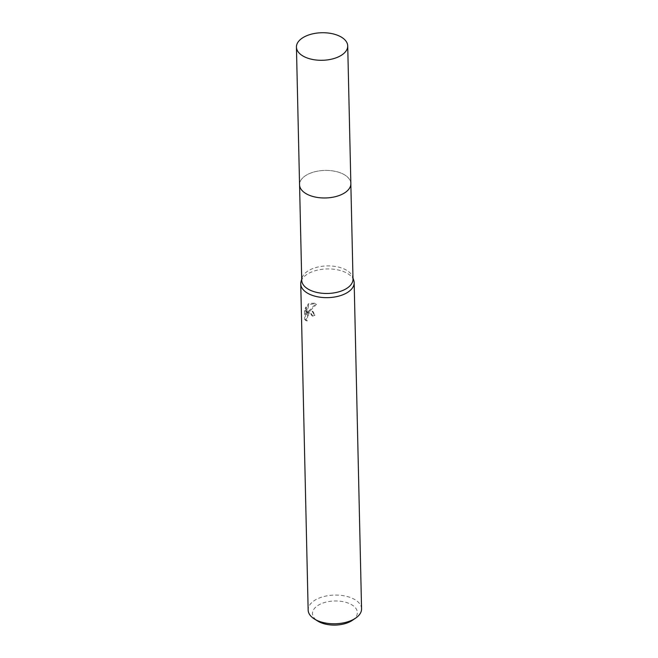 <?xml version="1.0" encoding="UTF-8"?>
<svg xmlns="http://www.w3.org/2000/svg" width="658" height="658" viewBox="0 0 658 658"><rect width="100%" height="100%" fill="white"/><g stroke="black" fill="none" stroke-linecap="round" stroke-linejoin="round"><path stroke-width="0.49" stroke-dasharray="3.29 2.47" d="M342.802 193.929A25.646 13.777 -1.3 0 0 343.46 193.575A25.646 13.777 -1.3 0 0 349.159 188.723A25.646 13.777 -1.3 0 0 350.837 183.615A25.646 13.777 -1.3 0 0 334.79 171.261A25.646 13.777 -1.3 0 0 306.949 174.814A25.646 13.777 -1.3 0 0 299.563 184.775A25.646 13.777 -1.3 0 0 301.479 189.8A25.646 13.777 -1.3 0 0 308.059 194.719M306.941 174.806A25.654 13.785 -1.3 0 0 301.471 189.8A25.654 13.785 -1.3 0 0 343.46 193.575A25.654 13.785 -1.3 0 0 349.159 188.714A25.654 13.785 -1.3 0 0 339.076 172.371A25.654 13.785 -1.3 0 0 306.941 174.806M353.009 279.107A25.646 13.777 -1.3 0 0 352.63 276.919A25.646 13.777 -1.3 0 0 335.021 266.408A25.646 13.777 -1.3 0 0 309.112 270.306A25.646 13.777 -1.3 0 0 302.014 278.071A25.646 13.777 -1.3 0 0 301.734 280.267M353.765 280.407A26.715 14.353 -1.3 0 0 335.424 269.459A26.715 14.353 -1.3 0 0 308.438 273.514A26.715 14.353 -1.3 0 0 301.035 281.608M312.682 316.136L311.53 313.94L309.457 314.121L307.566 316.473L307.204 320.989L305.485 319.961L305.279 311.078L306.644 307.385L306.809 314.59L308.709 304.638L315.223 303.593L316.416 304.415L307.829 313.216L312.978 311.53L315.026 315.223A25.646 13.777 -1.3 0 0 312.682 316.136L311.917 315.741A26.715 14.353 178.7 0 1 314.244 314.82L312.213 311.135L309.285 311.061L307.064 312.83L315.618 304.004L314.434 303.19L309.112 303.396L307.952 304.251L306.028 314.187L305.863 306.99L304.481 310.675L304.687 319.558L306.431 320.586M361.563 608.823A26.715 14.353 -1.3 0 0 344.833 595.959A26.715 14.353 -1.3 0 0 315.84 599.66A26.715 14.353 -1.3 0 0 308.15 610.04M307.204 320.989L306.431 320.594L306.135 319.188L307.631 314.689L309.342 313.447L310.773 313.553L311.917 315.741M352.4 620.321A22.438 12.058 -1.3 0 0 349.867 603.797A22.438 12.058 -1.3 0 0 318.957 604.825A22.438 12.058 -1.3 0 0 317.814 621.111M305.279 311.078L304.481 310.675M305.485 319.969L304.687 319.558M315.026 315.223L314.244 314.82M307.829 313.216L307.064 312.83M306.644 307.385L305.863 306.99M306.809 314.59L306.028 314.187M308.709 304.638L307.944 304.251M316.416 304.415L315.618 304.004M350.846 184.001L350.837 183.615A25.654 13.785 -1.3 0 0 343.213 174.082A25.654 13.785 -1.3 0 0 315.157 171.664A25.654 13.785 -1.3 0 0 299.555 184.766L299.571 185.169M302.014 278.071L301.709 279.165M305.534 320.356L306.324 320.759M312.213 311.135L312.978 311.53M314.434 303.19L315.223 303.593M310.773 313.553L311.53 313.94M352.63 276.919L352.984 278.005"/><path stroke-width="0.99" d="M308.059 194.719A25.646 13.777 -1.3 0 0 342.802 193.929M299.571 185.169L301.734 280.267A25.646 13.777 -1.3 0 0 317.789 292.621A25.646 13.777 -1.3 0 0 345.623 289.068A25.646 13.777 -1.3 0 0 353.009 279.107L350.846 184.001M301.709 279.165L301.035 281.608A26.715 14.353 -1.3 0 0 300.747 283.894A26.715 14.353 -1.3 0 0 317.469 296.766A26.715 14.353 -1.3 0 0 346.47 293.065A26.715 14.353 -1.3 0 0 354.16 282.685A26.715 14.353 -1.3 0 0 353.765 280.407L352.984 278.005M300.747 283.894L308.15 610.04A26.715 14.353 -1.3 0 0 314.475 619.038A26.715 14.353 -1.3 0 0 353.872 619.203A26.715 14.353 -1.3 0 0 355.649 618.109A26.715 14.353 -1.3 0 0 361.563 608.823L354.16 282.685M314.475 619.038L317.814 621.111A22.438 12.058 -1.3 0 0 350.911 621.242A22.438 12.058 -1.3 0 0 352.4 620.321L355.649 618.109M340.079 36.412A25.646 13.777 -1.3 0 0 312.04 33.994A25.646 13.777 -1.3 0 0 296.437 47.096A25.646 13.777 -1.3 0 0 304.078 56.621A25.646 13.777 -1.3 0 0 332.117 59.031A25.646 13.777 -1.3 0 0 347.72 45.937A25.646 13.777 -1.3 0 0 340.079 36.412M296.437 47.096L299.555 184.766A25.654 13.785 -1.3 0 0 307.196 194.291A25.654 13.785 -1.3 0 0 335.243 196.709A25.654 13.785 -1.3 0 0 350.854 183.607L347.72 45.937"/></g></svg>
